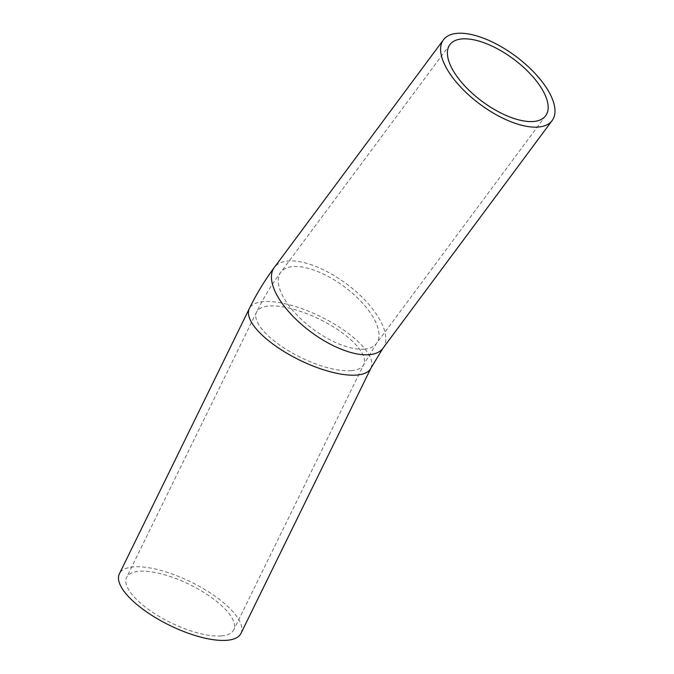 <?xml version="1.0" encoding="UTF-8"?>
<svg xmlns="http://www.w3.org/2000/svg" width="674" height="674" viewBox="0 0 674 674"><rect width="100%" height="100%" fill="white"/><g stroke="black" fill="none" stroke-linecap="round" stroke-linejoin="round"><path stroke-width="0.51" stroke-dasharray="3.37 2.53" d="M221.316 635.936A59.649 21.282 26.1 0 0 233.752 629.845A59.649 21.282 26.1 0 0 189.546 584.493A59.649 21.282 26.1 0 0 126.619 577.357A59.649 21.282 26.1 0 0 156.874 615.025A59.649 21.282 26.1 0 0 221.316 635.936M240.98 633.383A67.703 24.154 26.1 0 0 190.809 581.906A67.703 24.154 26.1 0 0 119.382 573.818M382.975 348.239A67.703 29.917 36.6 0 0 368.998 304.572A67.703 29.917 36.6 0 0 274.284 267.485M351.264 370.683A59.649 21.282 26.1 0 0 363.69 364.592A59.649 21.282 26.1 0 0 319.493 319.249A59.649 21.282 26.1 0 0 256.567 312.113A59.649 21.282 26.1 0 0 286.821 349.772A59.649 21.282 26.1 0 0 351.264 370.683M370.927 368.139A67.703 24.154 26.1 0 0 320.757 316.662A67.703 24.154 26.1 0 0 249.329 308.566M364.331 349.149A59.649 26.353 36.6 0 0 376.505 343.437A59.649 26.353 36.6 0 0 364.196 304.96A59.649 26.353 36.6 0 0 280.755 272.296A59.649 26.353 36.6 0 0 302.272 320.226A59.649 26.353 36.6 0 0 364.331 349.149M449.912 44.619L280.755 272.296C271.563 284.672 263.5 297.95 256.567 312.113L126.619 577.357M545.662 115.768L376.505 343.437L363.69 364.592L233.752 629.845"/><path stroke-width="1.01" d="M538.307 127.057A67.703 29.917 36.6 0 0 552.132 120.57A67.703 29.917 36.6 0 0 515.627 56.178A67.703 29.917 36.6 0 0 443.441 39.817A67.703 29.917 36.6 0 0 467.874 94.225A67.703 29.917 36.6 0 0 538.307 127.057M533.488 121.48A59.649 26.353 36.6 0 0 545.662 115.768A59.649 26.353 36.6 0 0 513.504 59.042A59.649 26.353 36.6 0 0 449.912 44.619A59.649 26.353 36.6 0 0 471.429 92.557A59.649 26.353 36.6 0 0 533.488 121.48M370.927 368.139A67.703 24.154 26.1 0 1 356.816 375.056A67.703 24.154 26.1 0 1 283.67 351.314A67.703 24.154 26.1 0 1 249.329 308.566L119.382 573.818A67.703 24.154 26.1 0 0 153.731 616.567A67.703 24.154 26.1 0 0 226.877 640.3A67.703 24.154 26.1 0 0 240.98 633.383L370.927 368.139L382.975 348.239A67.703 29.917 36.6 0 1 369.15 354.726A67.703 29.917 36.6 0 1 298.717 321.894A67.703 29.917 36.6 0 1 274.284 267.485L443.441 39.817M552.132 120.57L382.975 348.239M249.329 308.566C256.482 293.965 264.798 280.274 274.284 267.485"/></g></svg>
